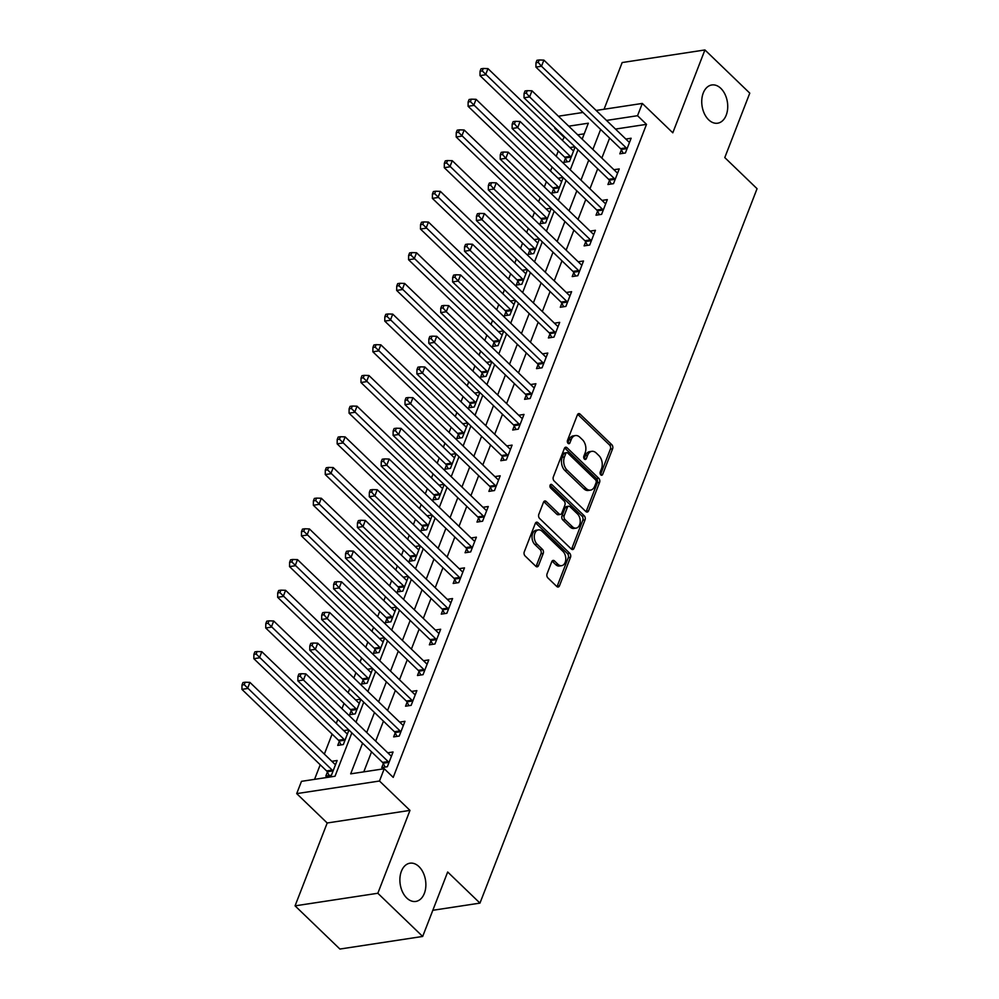 <?xml version="1.0" encoding="UTF-8"?>
<svg xmlns="http://www.w3.org/2000/svg" width="999" height="999" viewBox="0 0 999 999"><rect width="100%" height="100%" fill="white"/><g stroke="black" fill="none" stroke-linecap="round" stroke-linejoin="round"><path stroke-width="1.5" d="M600.799 474.875A2.073 1.374 81.3 0 0 601.76 475.249A2.073 1.374 81.3 0 0 602.684 474.375L612.612 448.776A2.96 1.961 81.3 0 0 611.788 444.667L580.094 414.135A2.96 1.961 81.3 0 0 578.721 413.611A2.96 1.961 81.3 0 0 577.41 414.847L567.469 440.459A2.073 1.374 81.3 0 0 568.056 443.331A2.073 1.374 81.3 0 0 569.018 443.693A2.073 1.374 81.3 0 0 569.942 442.832L571.228 439.523A9.49 6.294 81.3 0 1 575.424 435.564A9.49 6.294 81.3 0 1 579.845 437.237L582.492 439.772A9.49 6.294 81.3 0 1 585.127 452.922L583.841 456.231A2.073 1.374 81.3 0 0 584.427 459.103A2.073 1.374 81.3 0 0 585.389 459.465A2.073 1.374 81.3 0 0 586.313 458.603L587.599 455.294A9.49 6.294 81.3 0 1 591.808 451.336A9.49 6.294 81.3 0 1 596.228 453.009L598.863 455.556A9.49 6.294 81.3 0 1 601.51 468.693L600.224 472.003A2.073 1.374 81.3 0 0 600.799 474.875M418.968 866.608A19.343 12.812 81.3 0 0 409.965 863.198A19.343 12.812 81.3 0 0 399.987 877.447A19.343 12.812 81.3 0 0 406.78 898.039A19.343 12.812 81.3 0 0 415.784 901.435A19.343 12.812 81.3 0 0 425.761 887.199A19.343 12.812 81.3 0 0 418.968 866.608M720.828 88.362A19.343 12.812 81.3 0 0 711.825 84.965A19.343 12.812 81.3 0 0 701.847 99.201A19.343 12.812 81.3 0 0 708.641 119.793A19.343 12.812 81.3 0 0 717.644 123.202A19.343 12.812 81.3 0 0 727.622 108.953A19.343 12.812 81.3 0 0 720.828 88.362M547.065 573.813A2.96 1.961 81.3 0 0 547.889 577.922L556.78 586.488A2.96 1.961 81.3 0 0 558.166 587.012A2.96 1.961 81.3 0 0 559.477 585.776L570.504 557.342A2.96 1.961 81.3 0 0 569.68 553.234L537.986 522.702A2.96 1.961 81.3 0 0 536.613 522.177A2.96 1.961 81.3 0 0 535.302 523.414L524.263 551.848A2.96 1.961 81.3 0 0 525.087 555.956L535.839 566.296A2.96 1.961 81.3 0 0 537.212 566.82A2.96 1.961 81.3 0 0 538.523 565.584L543.244 553.421A2.96 1.961 81.3 0 0 542.42 549.313L537.1 544.18A7.93 5.257 81.3 0 1 534.315 535.739A7.93 5.257 81.3 0 1 538.399 529.895A7.93 5.257 81.3 0 1 542.095 531.293L562.961 551.386A7.93 5.257 81.3 0 1 565.746 559.827A7.93 5.257 81.3 0 1 561.65 565.671A7.93 5.257 81.3 0 1 557.954 564.285L554.482 560.926A2.96 1.961 81.3 0 0 553.096 560.414A2.96 1.961 81.3 0 0 551.785 561.638L547.065 573.813M422.677 936.45L339.91 949.05L295.067 905.856L377.834 893.256L422.677 936.45L447.677 872.002L479.97 903.108L757.067 188.699L724.787 157.592L749.774 93.144L704.932 49.95L672.802 132.805L642.307 103.434L637.537 115.709L646.515 124.351L393.219 777.384L384.24 768.743L379.483 781.018L296.703 793.618L301.473 781.343L335.027 776.235L351.848 732.866M377.834 893.256L409.977 810.389L379.483 781.018M585.851 511.538A2.96 1.961 81.3 0 0 587.237 512.062A2.96 1.961 81.3 0 0 588.548 510.826L599.575 482.392A2.96 1.961 81.3 0 0 598.751 478.284L567.057 447.752A2.96 1.961 81.3 0 0 565.684 447.227A2.96 1.961 81.3 0 0 564.36 448.464L553.334 476.91A2.96 1.961 81.3 0 0 554.158 481.006L585.851 511.538M585.039 519.867L574.013 548.301A2.96 1.961 81.3 0 1 572.702 549.537A2.96 1.961 81.3 0 1 571.316 549.013L539.622 518.481A2.96 1.961 81.3 0 1 538.798 514.373L543.518 502.21A2.96 1.961 81.3 0 1 544.83 500.974A2.96 1.961 81.3 0 1 546.216 501.498L559.065 513.873A2.96 1.961 81.3 0 0 560.451 514.398A2.96 1.961 81.3 0 0 561.763 513.161L564.897 505.094A2.96 1.961 81.3 0 0 564.073 500.986L550.686 488.086A2.073 1.374 81.3 0 1 549.962 485.876A2.073 1.374 81.3 0 1 551.036 484.353A2.073 1.374 81.3 0 1 551.997 484.715L584.215 515.759A2.96 1.961 81.3 0 1 585.039 519.867L582.804 520.204L571.778 548.638L574.013 548.301M704.932 49.95L622.165 62.55L604.045 109.253M646.515 124.351L615.484 129.071M609.602 138.087L601.848 158.092M597.702 168.769L589.947 188.774M585.801 199.463L578.034 219.468M573.901 230.145L566.133 250.15M561.987 260.839L554.233 280.844M550.087 291.521L542.332 311.526M538.186 322.215L530.432 342.22M526.286 352.897L518.518 372.902M514.385 383.579L506.618 403.596M502.485 414.273L494.717 434.278M490.571 444.955L482.817 464.972M478.671 475.649L470.916 495.654M466.77 506.331L459.003 526.348M454.87 537.025L447.102 557.03M442.969 567.707L435.202 587.724M431.056 598.401L423.301 618.406M419.155 629.083L411.401 649.1M407.255 659.777L399.5 679.782M395.354 690.459L387.587 710.476M383.454 721.153L375.686 741.158M371.541 751.835L363.786 771.852M621.366 149.825L619.817 153.821L625.411 152.972L631.118 138.237L625.836 139.048M609.465 180.519L607.916 184.503L613.511 183.654L619.218 168.931L613.923 169.73M597.564 211.201L596.003 215.197L601.598 214.348L607.317 199.613L602.022 200.424M585.651 241.895L584.103 245.879L589.697 245.03L595.416 230.307L590.122 231.106M573.751 272.577L572.202 276.573L577.797 275.724L583.516 260.989L578.221 261.8M561.85 303.271L560.302 307.255L565.896 306.406L571.603 291.683L566.321 292.482M549.949 333.953L548.401 337.949L553.995 337.1L559.702 322.365L554.408 323.177M538.049 364.635L536.5 368.631L542.082 367.782L547.802 353.059L542.507 353.858M526.136 395.329L524.587 399.325L530.182 398.476L535.901 383.741L530.606 384.54M514.235 426.011L512.687 430.007L518.281 429.158L524 414.423L518.706 415.234M502.335 456.705L500.786 460.701L506.381 459.852L512.087 445.117L506.805 445.916M490.434 487.387L488.886 491.383L494.48 490.534L500.187 475.799L494.905 476.61M478.533 518.081L476.985 522.077L482.567 521.216L488.286 506.493L482.992 507.292M466.62 548.763L465.072 552.759L470.666 551.91L476.386 537.175L471.091 537.986M454.72 579.457L453.171 583.453L458.766 582.592L464.485 567.869L459.19 568.668M442.819 610.139L441.271 614.135L446.865 613.286L452.572 598.551L447.29 599.363M430.919 640.834L429.37 644.83L434.965 643.968L440.671 629.245L435.389 630.044M419.018 671.515L417.47 675.511L423.052 674.662L428.771 659.927L423.476 660.739M407.105 702.21L405.557 706.206L411.151 705.344L416.87 690.621L411.576 691.42M395.204 732.891L393.656 736.887L399.25 736.038L404.97 721.303L399.675 722.115M383.304 763.586L381.755 767.582L387.35 766.72L393.057 751.997L387.774 752.796M564.535 136.826L562.412 140.347M558.279 151.024L556.231 156.294M552.085 166.983L550.511 171.029M546.366 181.718L544.33 186.988M540.184 197.665L538.611 201.723M534.465 212.4L532.417 217.67M528.284 228.359L526.71 232.405M522.564 243.094L520.516 248.364M516.371 259.041L514.81 263.099M510.664 273.776L508.616 279.046M504.47 289.735L502.897 293.781M498.763 304.458L496.715 309.74M492.569 320.417L490.996 324.475M486.85 335.152L484.815 340.422M480.669 351.111L479.095 355.157M474.95 365.834L472.902 371.116M468.768 381.793L467.195 385.851M463.049 396.528L461.001 401.798M456.868 412.487L455.294 416.533M451.148 427.21L449.1 432.492M444.955 443.169L443.381 447.227M439.248 457.904L437.2 463.174M433.054 473.851L431.481 477.909M427.335 488.586L425.299 493.868M421.153 504.545L419.58 508.603M415.434 519.28L413.386 524.55M409.253 535.227L407.679 539.285M403.534 549.962L401.486 555.244M397.352 565.921L395.779 569.979M391.633 580.656L389.585 585.926M385.439 596.603L383.866 600.661M379.732 611.338L377.684 616.62M373.539 627.297L371.965 631.356M367.832 642.032L365.784 647.302M361.638 657.979L360.065 662.037M355.919 672.714L353.871 677.996M349.737 688.673L348.164 692.719M344.018 703.408L341.97 708.678M337.837 719.355L336.263 723.413M332.118 734.09L324.35 754.095M320.217 764.784L314.56 779.345M584.203 133.829L577.697 134.828M565.434 158.341L563.886 162.338L569.48 161.476L575.099 146.99M569.905 147.552L574.9 146.803M553.533 189.023L551.985 193.019L557.579 192.17L563.199 177.685M558.004 178.247L562.986 177.485M541.633 219.718L540.084 223.714L545.679 222.852L551.298 208.366M546.091 208.928L551.086 208.179M529.732 250.399L528.184 254.395L533.766 253.546L539.385 239.061M534.19 239.623L539.185 238.861M517.819 281.094L516.271 285.09L521.865 284.228L527.484 269.742M522.29 270.304L527.285 269.543M505.919 311.775L504.37 315.771L509.965 314.922L515.584 300.437M510.389 300.999L515.384 300.237M494.018 342.47L492.47 346.466L498.064 345.604L503.683 331.119M498.489 331.68L503.471 330.919M482.117 373.151L480.569 377.147L486.163 376.298L491.783 361.813M486.588 362.375L491.57 361.613M470.217 403.846L468.668 407.842L474.25 406.98L479.87 392.495M474.675 393.057L479.67 392.295M458.304 434.528L456.755 438.524L462.35 437.674L467.969 423.189M462.774 423.751L467.769 422.989M446.403 465.222L444.855 469.205L450.449 468.356L456.068 453.871M450.874 454.433L455.869 453.671M434.503 495.904L432.954 499.9L438.549 499.05L444.168 484.565M438.973 485.127L443.956 484.365M422.602 526.598L421.054 530.581L426.648 529.732L432.267 515.247M427.072 515.809L432.055 515.047M410.701 557.28L409.153 561.276L414.735 560.427L420.354 545.941M415.159 546.503L420.154 545.741M398.788 587.974L397.24 591.957L402.834 591.108L408.454 576.623M403.259 577.185L408.254 576.423M386.888 618.656L385.339 622.652L390.934 621.803L396.553 607.317M391.358 607.879L396.353 607.117M374.987 649.35L373.439 653.334L379.033 652.484L384.652 637.999M379.458 638.561L384.44 637.799M363.087 680.032L361.538 684.028L367.132 683.179L372.752 668.681M367.557 669.255L372.54 668.493M351.186 710.714L349.638 714.71L355.219 713.86L360.839 699.375M355.644 699.937L360.639 699.175M339.273 741.408L337.724 745.404L343.319 744.555L348.938 730.057M343.743 730.619L348.738 729.869M327.372 772.09L325.824 776.086L331.418 775.236L337.138 760.501L331.843 761.313M432.829 910.289L479.97 903.108M409.977 810.389L327.197 822.989L295.067 905.856M327.197 822.989L296.703 793.618M563.736 136.95L554.77 128.309L555.019 127.647M559.165 116.97L559.527 116.034L583.004 112.462M362.575 743.194L350.686 773.85L384.24 768.743M600.636 129.445L592.882 149.45M588.736 160.127L580.968 180.132M576.835 190.821L569.068 210.826M564.922 221.503L557.167 241.508M553.021 252.198L545.267 272.203M541.121 282.879L533.366 302.884M529.22 313.574L521.453 333.579M517.32 344.255L509.552 364.26M505.419 374.95L497.652 394.955M493.506 405.631L485.751 425.636M481.605 436.326L473.851 456.331M469.705 467.008L461.938 487.012M457.804 497.702L450.037 517.707M445.904 528.384L438.136 548.389M433.991 559.065L426.236 579.083M422.09 589.76L414.335 609.765M410.189 620.441L402.422 640.459M398.289 651.136L390.522 671.141M386.388 681.817L378.621 701.835M374.475 712.512L366.72 732.517M637.537 115.709L606.505 120.429M596.153 110.452L642.307 103.434M582.155 139.111L588.324 123.202L568.718 126.186M555.569 128.184L554.77 128.309M355.994 722.19L363.748 702.172M367.894 691.495L375.661 671.49M379.795 660.814L387.562 640.796M391.695 630.119L399.463 610.114M403.608 599.437L411.363 579.42M415.509 568.743L423.264 548.738M427.41 538.061L435.177 518.044M439.31 507.367L447.077 487.362M451.211 476.685L458.978 456.668M463.124 445.991L470.879 425.986M475.024 415.309L482.779 395.304M486.925 384.615L494.68 364.61M498.826 353.933L506.593 333.928M510.726 323.239L518.493 303.234M522.639 292.557L530.394 272.552M534.54 261.863L542.295 241.858M546.441 231.181L554.195 211.176M558.341 200.487L566.108 180.482M570.242 169.805L578.009 149.8M591.808 451.336L589.56 451.673A9.49 6.294 81.3 0 0 585.364 455.631L587.599 455.294M584.14 458.766L585.364 455.631M575.424 435.564L573.189 435.901A9.49 6.294 81.3 0 0 568.98 439.86L571.228 439.523M567.769 442.994L568.98 439.86M600.524 474.537L610.377 449.113A2.96 1.961 81.3 0 0 609.552 445.005L577.859 414.485A2.96 1.961 81.3 0 0 577.684 414.323M586.038 511.7A2.96 1.961 81.3 0 0 586.313 511.163L597.34 482.729A2.96 1.961 81.3 0 0 596.515 478.621L564.822 448.101A2.96 1.961 81.3 0 0 564.647 447.939M596.091 482.667A2.073 1.374 81.3 0 0 595.504 479.795L567.694 452.997A2.073 1.374 81.3 0 0 566.72 452.634A2.073 1.374 81.3 0 0 565.796 453.496L564.447 456.993A9.49 6.294 81.3 0 0 567.095 470.129L586.101 488.449A9.49 6.294 81.3 0 0 590.521 490.122A9.49 6.294 81.3 0 0 594.73 486.163L596.091 482.667M566.72 452.634L564.485 452.972A2.073 1.374 81.3 0 0 563.561 453.833L565.796 453.496M590.521 490.122L588.286 490.459A9.49 6.294 81.3 0 1 583.866 488.786L564.847 470.467A9.49 6.294 81.3 0 1 562.212 457.33L563.561 453.833M560.451 514.398L558.216 514.735A2.96 1.961 81.3 0 1 556.83 514.21L543.98 501.835A2.96 1.961 81.3 0 0 543.793 501.673M550.062 485.352L581.98 516.096L584.215 515.759M572.402 526.723A7.93 5.257 81.3 0 0 576.098 528.121A7.93 5.257 81.3 0 0 580.194 522.277A7.93 5.257 81.3 0 0 577.41 513.836L570.054 506.755A2.96 1.961 81.3 0 0 568.681 506.231A2.96 1.961 81.3 0 0 567.357 507.467L564.235 515.534A2.96 1.961 81.3 0 0 565.059 519.642L572.402 526.723L570.167 527.06A7.93 5.257 81.3 0 0 573.863 528.459L576.098 528.121M568.681 506.231L566.433 506.568A2.96 1.961 81.3 0 0 565.122 507.804L567.357 507.467M570.167 527.06L562.824 519.98A2.96 1.961 81.3 0 1 561.987 515.871L565.122 507.804M582.804 520.204A2.96 1.961 81.3 0 0 581.98 516.096M561.65 565.671L559.415 566.021A7.93 5.257 81.3 0 1 555.719 564.622L552.247 561.276A2.96 1.961 81.3 0 0 552.06 561.113M538.399 529.895L536.163 530.232A7.93 5.257 81.3 0 0 532.067 536.076A7.93 5.257 81.3 0 0 534.865 544.517L537.1 544.18M536.013 566.458A2.96 1.961 81.3 0 0 536.288 565.933L541.008 553.758A2.96 1.961 81.3 0 0 540.184 549.65L534.865 544.517M556.967 586.638A2.96 1.961 81.3 0 0 557.242 586.113L568.269 557.679A2.96 1.961 81.3 0 0 567.444 553.571L535.751 523.039A2.96 1.961 81.3 0 0 535.576 522.877M573.638 150.749L573.364 150.649A3.022 1.998 -98.7 0 1 572.627 150.187L487.962 68.619L485.589 74.763L479.995 75.612L564.66 157.168A3.022 1.998 -98.7 0 1 565.259 157.992L567.245 161.826M482.292 70.929L483.241 68.469L481.006 68.819L480.057 71.266L482.292 70.929L570.254 156.319A3.022 1.998 -98.7 0 1 570.854 157.143L571.028 157.492M483.241 68.469L487.962 68.619M479.995 75.612L480.057 71.266M626.96 148.976L626.785 148.626A3.022 1.998 81.3 0 0 626.173 147.815L541.508 66.246L543.893 60.115L628.558 141.671A3.022 1.998 81.3 0 0 629.295 142.133L629.57 142.233M623.176 153.309L621.191 149.488A3.022 1.998 81.3 0 0 620.591 148.664L535.926 67.095L541.508 66.246L538.224 62.413L539.173 59.965L536.938 60.302L535.976 62.75L538.224 62.413M535.976 62.75L535.926 67.095M543.893 60.115L539.173 59.965M561.738 181.431L561.463 181.343A3.022 1.998 -98.7 0 1 560.726 180.869L476.061 99.313L473.676 105.444L468.094 106.294L552.759 187.862A3.022 1.998 -98.7 0 1 553.359 188.686L555.344 192.507M470.392 101.611L471.341 99.163L469.105 99.5L468.144 101.96L470.392 101.611L558.341 187.013A3.022 1.998 -98.7 0 1 558.953 187.837L559.128 188.174M471.341 99.163L476.061 99.313M468.094 106.294L468.144 101.96M549.837 212.125L549.562 212.025A3.022 1.998 -98.7 0 1 548.826 211.563L464.16 129.995L461.775 136.139L456.181 136.988L540.846 218.544A3.022 1.998 -98.7 0 1 541.446 219.368L543.444 223.202M458.479 132.305L459.44 129.845L457.192 130.182L456.243 132.642L458.479 132.305L546.441 217.695A3.022 1.998 -98.7 0 1 547.04 218.519L547.227 218.868M459.44 129.845L464.16 129.995M456.181 136.988L456.243 132.642M537.937 242.807L537.662 242.72A3.022 1.998 -98.7 0 1 536.925 242.245L452.26 160.689L449.875 166.821L444.28 167.67L528.946 249.238A3.022 1.998 -98.7 0 1 529.545 250.062L531.53 253.883M446.578 162.987L447.527 160.539L445.292 160.876L444.343 163.337L446.578 162.987L534.54 248.389A3.022 1.998 -98.7 0 1 535.139 249.213L535.314 249.55M447.527 160.539L452.26 160.689M444.28 167.67L444.343 163.337M615.059 179.658L614.872 179.321A3.022 1.998 81.3 0 0 614.273 178.496L529.607 96.928L531.992 90.797L616.658 172.352A3.022 1.998 81.3 0 0 617.394 172.827L617.669 172.914M611.276 183.991L609.278 180.17A3.022 1.998 81.3 0 0 608.678 179.345L524.013 97.79L529.607 96.928L526.311 93.107L527.272 90.647L525.024 90.984L524.075 93.444L526.311 93.107M524.075 93.444L524.013 97.79M531.992 90.797L527.272 90.647M603.146 210.352L602.971 210.002A3.022 1.998 81.3 0 0 602.372 209.178L517.707 127.622L520.092 121.478L604.757 203.047A3.022 1.998 81.3 0 0 605.494 203.509L605.769 203.609M599.363 214.685L597.377 210.864A3.022 1.998 81.3 0 0 596.778 210.04L512.112 128.471L517.707 127.622L514.41 123.789L515.359 121.329L513.124 121.678L512.175 124.126L514.41 123.789M512.175 124.126L512.112 128.471M520.092 121.478L515.359 121.329M591.246 241.034L591.071 240.697A3.022 1.998 81.3 0 0 590.471 239.872L505.806 158.304L508.191 152.173L592.844 233.729A3.022 1.998 81.3 0 0 593.593 234.203L593.868 234.29M587.462 245.367L585.476 241.546A3.022 1.998 81.3 0 0 584.877 240.722L500.212 159.166L505.806 158.304L502.509 154.483L503.459 152.023L501.223 152.36L500.274 154.82L502.509 154.483M500.274 154.82L500.212 159.166M508.191 152.173L503.459 152.023M526.036 273.501L525.761 273.401A3.022 1.998 -98.7 0 1 525.012 272.939L440.359 191.371L437.974 197.515L432.38 198.364L517.045 279.92A3.022 1.998 -98.7 0 1 517.644 280.744L519.63 284.578M434.677 193.681L435.626 191.221L433.391 191.558L432.442 194.018L434.677 193.681L522.639 279.071A3.022 1.998 -98.7 0 1 523.239 279.895L523.414 280.244M435.626 191.221L440.359 191.371M432.38 198.364L432.442 194.018M579.345 271.728L579.17 271.378A3.022 1.998 81.3 0 0 578.571 270.554L493.906 188.998L496.278 182.854L580.943 264.423A3.022 1.998 81.3 0 0 581.68 264.885L581.955 264.985M575.561 276.061L573.576 272.228A3.022 1.998 81.3 0 0 572.976 271.416L488.311 189.847L493.906 188.998L490.609 185.165L491.558 182.705L489.323 183.054L488.374 185.502L490.609 185.165M488.374 185.502L488.311 189.847M496.278 182.854L491.558 182.705M514.123 304.183L513.848 304.096A3.022 1.998 -98.7 0 1 513.111 303.621L428.446 222.065L426.073 228.197L420.479 229.046L505.144 310.614A3.022 1.998 -98.7 0 1 505.744 311.438L507.729 315.259M422.777 224.363L423.726 221.915L421.491 222.253L420.542 224.713L422.777 224.363L510.739 309.765A3.022 1.998 -98.7 0 1 511.338 310.589L511.513 310.926M423.726 221.915L428.446 222.065M420.479 229.046L420.542 224.713M502.222 334.877L501.948 334.777A3.022 1.998 -98.7 0 1 501.211 334.315L416.546 252.747L414.173 258.891L408.579 259.74L493.244 341.296A3.022 1.998 -98.7 0 1 493.843 342.12L495.829 345.954M410.876 255.057L411.825 252.597L409.59 252.934L408.628 255.394L410.876 255.057L498.826 340.447A3.022 1.998 -98.7 0 1 499.438 341.271L499.612 341.621M411.825 252.597L416.546 252.747M408.579 259.74L408.628 255.394M490.322 365.559L490.047 365.472A3.022 1.998 -98.7 0 1 489.31 364.997L404.645 283.441L402.26 289.573L396.665 290.422L481.331 371.99A3.022 1.998 -98.7 0 1 481.93 372.814L483.928 376.635M398.963 285.739L399.925 283.291L397.689 283.629L396.728 286.076L398.963 285.739L486.925 371.141A3.022 1.998 -98.7 0 1 487.524 371.953L487.712 372.302M399.925 283.291L404.645 283.441M396.665 290.422L396.728 286.076M478.421 396.253L478.146 396.153A3.022 1.998 -98.7 0 1 477.41 395.691L392.744 314.123L390.359 320.267L384.765 321.116L469.43 402.672A3.022 1.998 -98.7 0 1 470.029 403.496L472.015 407.33M387.063 316.433L388.012 313.973L385.776 314.31L384.827 316.77L387.063 316.433L475.024 401.823A3.022 1.998 -98.7 0 1 475.624 402.647L475.799 402.997M388.012 313.973L392.744 314.123M384.765 321.116L384.827 316.77M466.521 426.935L466.246 426.848A3.022 1.998 -98.7 0 1 465.497 426.373L380.844 344.817L378.459 350.949L372.864 351.798L457.53 433.366A3.022 1.998 -98.7 0 1 458.129 434.19L460.114 438.012M375.162 347.115L376.111 344.667L373.876 345.005L372.927 347.452L375.162 347.115L463.124 432.517A3.022 1.998 -98.7 0 1 463.723 433.329L463.898 433.678M376.111 344.667L380.844 344.817M372.864 351.798L372.927 347.452M567.444 302.41L567.27 302.073A3.022 1.998 81.3 0 0 566.658 301.248L482.005 219.68L484.378 213.549L569.043 295.105A3.022 1.998 81.3 0 0 569.78 295.579L570.054 295.667M563.661 306.743L561.675 302.922A3.022 1.998 81.3 0 0 561.076 302.098L476.411 220.542L482.005 219.68L478.708 215.859L479.657 213.399L477.422 213.736L476.461 216.196L478.708 215.859M476.461 216.196L476.411 220.542M484.378 213.549L479.657 213.399M555.544 333.104L555.357 332.754A3.022 1.998 81.3 0 0 554.757 331.93L470.092 250.374L472.477 244.231L557.142 325.799A3.022 1.998 81.3 0 0 557.879 326.261L558.154 326.361M551.76 337.437L549.762 333.604A3.022 1.998 81.3 0 0 549.163 332.792L464.498 251.224L470.092 250.374L466.795 246.541L467.757 244.081L465.522 244.43L464.56 246.878L466.795 246.541M464.56 246.878L464.498 251.224M472.477 244.231L467.757 244.081M543.631 363.786L543.456 363.449A3.022 1.998 81.3 0 0 542.857 362.625L458.191 281.056L460.576 274.925L545.242 356.481A3.022 1.998 81.3 0 0 545.978 356.955L546.253 357.043M539.847 368.119L537.862 364.298A3.022 1.998 81.3 0 0 537.262 363.474L452.597 281.918L458.191 281.056L454.895 277.223L455.844 274.775L453.608 275.112L452.659 277.572L454.895 277.223M452.659 277.572L452.597 281.918M460.576 274.925L455.844 274.775M531.73 394.48L531.555 394.13A3.022 1.998 81.3 0 0 530.956 393.306L446.291 311.75L448.676 305.607L533.329 387.175A3.022 1.998 81.3 0 0 534.078 387.637L534.353 387.737M527.947 398.813L525.961 394.98A3.022 1.998 81.3 0 0 525.362 394.168L440.696 312.6L446.291 311.75L442.994 307.917L443.943 305.457L441.708 305.806L440.759 308.254L442.994 307.917M440.759 308.254L440.696 312.6M448.676 305.607L443.943 305.457M519.83 425.162L519.655 424.825A3.022 1.998 81.3 0 0 519.055 424.001L434.39 342.432L436.763 336.301L521.428 417.857A3.022 1.998 81.3 0 0 522.165 418.331L522.452 418.419M516.046 429.495L514.06 425.674A3.022 1.998 81.3 0 0 513.461 424.85L428.796 343.281L434.39 342.432L431.093 338.599L432.043 336.151L429.807 336.488L428.858 338.948L431.093 338.599M428.858 338.948L428.796 343.281M436.763 336.301L432.043 336.151M454.62 457.629L454.333 457.53A3.022 1.998 -98.7 0 1 453.596 457.067L368.931 375.499L366.558 381.643L360.964 382.492L445.629 464.048A3.022 1.998 -98.7 0 1 446.228 464.872L448.214 468.706M363.261 377.809L364.21 375.349L361.975 375.686L361.026 378.146L363.261 377.809L451.223 463.199A3.022 1.998 -98.7 0 1 451.823 464.023L451.998 464.36M364.21 375.349L368.931 375.499M360.964 382.492L361.026 378.146M507.929 455.856L507.754 455.507A3.022 1.998 81.3 0 0 507.142 454.682L422.49 373.127L424.862 366.983L509.527 448.551A3.022 1.998 81.3 0 0 510.264 449.013L510.539 449.113M504.145 460.189L502.16 456.356A3.022 1.998 81.3 0 0 501.56 455.532L416.895 373.976L422.49 373.127L419.193 369.293L420.142 366.833L417.907 367.182L416.945 369.63L419.193 369.293M416.945 369.63L416.895 373.976M424.862 366.983L420.142 366.833M442.707 488.311L442.432 488.211A3.022 1.998 -98.7 0 1 441.695 487.749L357.03 406.193L354.657 412.325L349.063 413.174L433.728 494.742A3.022 1.998 -98.7 0 1 434.328 495.566L436.313 499.388M351.361 408.491L352.31 406.044L350.075 406.381L349.113 408.828L351.361 408.491L439.31 493.893A3.022 1.998 -98.7 0 1 439.922 494.705L440.097 495.054M352.31 406.044L357.03 406.193M349.063 413.174L349.113 408.828M496.028 486.538L495.841 486.201A3.022 1.998 81.3 0 0 495.242 485.377L410.577 403.808L412.962 397.677L497.627 479.233A3.022 1.998 81.3 0 0 498.364 479.707L498.638 479.795M492.245 490.871L490.247 487.05A3.022 1.998 81.3 0 0 489.647 486.226L404.982 404.657L410.577 403.808L407.28 399.975L408.241 397.527L406.006 397.864L405.045 400.324L407.28 399.975M405.045 400.324L404.982 404.657M412.962 397.677L408.241 397.527M430.806 518.993L430.532 518.906A3.022 1.998 -98.7 0 1 429.795 518.444L345.13 436.875L342.744 443.007L337.15 443.868L421.815 525.424A3.022 1.998 -98.7 0 1 422.427 526.248L424.413 530.069M339.448 439.185L340.409 436.725L338.174 437.062L337.212 439.523L339.448 439.185L427.41 524.575A3.022 1.998 -98.7 0 1 428.009 525.399L428.196 525.736M340.409 436.725L345.13 436.875M337.15 443.868L337.212 439.523M484.115 517.232L483.941 516.883A3.022 1.998 81.3 0 0 483.341 516.058L398.676 434.503L401.061 428.359L485.726 509.927A3.022 1.998 81.3 0 0 486.463 510.389L486.738 510.489M480.332 521.565L478.346 517.732A3.022 1.998 81.3 0 0 477.747 516.908L393.082 435.352L398.676 434.503L395.379 430.669L396.328 428.209L394.093 428.559L393.144 431.006L395.379 430.669M393.144 431.006L393.082 435.352M401.061 428.359L396.328 428.209M418.906 549.687L418.631 549.587A3.022 1.998 -98.7 0 1 417.894 549.125L333.229 467.557L330.844 473.701L325.249 474.55L409.915 556.118A3.022 1.998 -98.7 0 1 410.514 556.942L412.5 560.764M327.547 469.867L328.509 467.407L326.261 467.757L325.312 470.204L327.547 469.867L415.509 555.257A3.022 1.998 -98.7 0 1 416.108 556.081L416.296 556.431M328.509 467.407L333.229 467.557M325.249 474.55L325.312 470.204M472.215 547.914L472.04 547.577A3.022 1.998 81.3 0 0 471.441 546.753L386.775 465.184L389.16 459.053L473.826 540.609A3.022 1.998 81.3 0 0 474.562 541.083L474.837 541.171M468.431 552.247L466.446 548.426A3.022 1.998 81.3 0 0 465.846 547.602L381.181 466.034L386.775 465.184L383.479 461.351L384.428 458.903L382.192 459.24L381.243 461.7L383.479 461.351M381.243 461.7L381.181 466.034M389.16 459.053L384.428 458.903M407.005 580.369L406.73 580.282A3.022 1.998 -98.7 0 1 405.994 579.807L321.328 498.251L318.943 504.383L313.349 505.244L398.014 586.8A3.022 1.998 -98.7 0 1 398.613 587.624L400.599 591.445M315.647 500.561L316.596 498.101L314.36 498.439L313.411 500.899L315.647 500.561L403.608 585.951A3.022 1.998 -98.7 0 1 404.208 586.775L404.383 587.112M316.596 498.101L321.328 498.251M313.349 505.244L313.411 500.899M460.314 578.608L460.139 578.259A3.022 1.998 81.3 0 0 459.54 577.434L374.875 495.879L377.247 489.735L461.913 571.303A3.022 1.998 81.3 0 0 462.649 571.765L462.937 571.865M456.531 582.941L454.545 579.108A3.022 1.998 81.3 0 0 453.946 578.284L369.28 496.728L374.875 495.879L371.578 492.045L372.527 489.585L370.292 489.922L369.343 492.382L371.578 492.045M369.343 492.382L369.28 496.728M377.247 489.735L372.527 489.585M395.104 611.063L394.817 610.963A3.022 1.998 -98.7 0 1 394.081 610.501L309.415 528.933L307.043 535.077L301.448 535.926L386.113 617.494A3.022 1.998 -98.7 0 1 386.713 618.306L388.698 622.14M303.746 531.243L304.695 528.783L302.46 529.133L301.511 531.58L303.746 531.243L391.708 616.633A3.022 1.998 -98.7 0 1 392.307 617.457L392.482 617.807M304.695 528.783L309.415 528.933M301.448 535.926L301.511 531.58M448.414 609.29L448.239 608.953A3.022 1.998 81.3 0 0 447.627 608.129L362.974 526.56L365.347 520.429L450.012 601.985A3.022 1.998 81.3 0 0 450.749 602.459L451.024 602.547M444.63 613.623L442.644 609.802A3.022 1.998 81.3 0 0 442.045 608.978L357.38 527.41L362.974 526.56L359.677 522.727L360.627 520.279L358.391 520.616L357.442 523.076L359.677 522.727M357.442 523.076L357.38 527.41M365.347 520.429L360.627 520.279M383.191 641.745L382.917 641.658A3.022 1.998 -98.7 0 1 382.18 641.183L297.515 559.627L295.142 565.759L289.548 566.62L374.213 648.176A3.022 1.998 -98.7 0 1 374.812 649L376.798 652.822M291.845 561.938L292.794 559.477L290.559 559.815L289.61 562.275L291.845 561.938L379.807 647.327A3.022 1.998 -98.7 0 1 380.407 648.151L380.582 648.488M292.794 559.477L297.515 559.627M289.548 566.62L289.61 562.275M371.291 672.439L371.016 672.339A3.022 1.998 -98.7 0 1 370.279 671.877L285.614 590.309L283.229 596.453L277.647 597.302L362.3 678.87A3.022 1.998 -98.7 0 1 362.912 679.682L364.897 683.516M279.932 592.619L280.894 590.159L278.659 590.509L277.697 592.956L279.932 592.619L367.894 678.009A3.022 1.998 -98.7 0 1 368.494 678.833L368.681 679.183M280.894 590.159L285.614 590.309M277.647 597.302L277.697 592.956M359.39 703.121L359.116 703.034A3.022 1.998 -98.7 0 1 358.379 702.559L273.714 621.003L271.328 627.135L265.734 627.996L350.399 709.552A3.022 1.998 -98.7 0 1 350.999 710.376L352.984 714.198M268.032 623.301L268.993 620.854L266.745 621.191L265.796 623.651L268.032 623.301L355.994 708.703A3.022 1.998 -98.7 0 1 356.593 709.527L356.78 709.864M268.993 620.854L273.714 621.003M265.734 627.996L265.796 623.651M347.49 733.815L347.215 733.716A3.022 1.998 -98.7 0 1 346.478 733.254L261.813 651.685L259.428 657.829L253.833 658.678L338.499 740.247A3.022 1.998 -98.7 0 1 339.098 741.058L341.084 744.892M256.131 653.995L257.08 651.535L254.845 651.885L253.896 654.333L256.131 653.995L344.093 739.385A3.022 1.998 -98.7 0 1 344.692 740.209L344.867 740.559M257.08 651.535L261.813 651.685M253.833 658.678L253.896 654.333M436.513 639.984L436.326 639.635A3.022 1.998 81.3 0 0 435.726 638.811L351.061 557.255L353.446 551.111L438.111 632.679A3.022 1.998 81.3 0 0 438.848 633.141L439.123 633.241M432.729 644.318L430.744 640.484A3.022 1.998 81.3 0 0 430.132 639.66L345.467 558.104L351.061 557.255L347.764 553.421L348.726 550.961L346.491 551.298L345.529 553.758L347.764 553.421M345.529 553.758L345.467 558.104M353.446 551.111L348.726 550.961M424.612 670.666L424.425 670.329A3.022 1.998 81.3 0 0 423.826 669.505L339.161 587.936L341.546 581.805L426.211 663.361A3.022 1.998 81.3 0 0 426.948 663.836L427.222 663.923M420.816 674.999L418.831 671.178A3.022 1.998 81.3 0 0 418.231 670.354L333.566 588.786L339.161 587.936L335.864 584.103L336.825 581.655L334.578 581.992L333.629 584.452L335.864 584.103M333.629 584.452L333.566 588.786M341.546 581.805L336.825 581.655M412.699 701.36L412.525 701.011A3.022 1.998 81.3 0 0 411.925 700.187L327.26 618.631L329.645 612.487L414.31 694.055A3.022 1.998 81.3 0 0 415.047 694.517L415.322 694.617M408.916 705.694L406.93 701.86A3.022 1.998 81.3 0 0 406.331 701.036L321.666 619.48L327.26 618.631L323.963 614.797L324.912 612.337L322.677 612.674L321.728 615.134L323.963 614.797M321.728 615.134L321.666 619.48M329.645 612.487L324.912 612.337M400.799 732.042L400.624 731.693A3.022 1.998 81.3 0 0 400.025 730.881L315.359 649.313L317.732 643.181L402.397 724.737A3.022 1.998 81.3 0 0 403.134 725.212L403.421 725.299M397.015 736.375L395.03 732.554A3.022 1.998 81.3 0 0 394.43 731.73L309.765 650.162L315.359 649.313L312.063 645.479L313.012 643.031L310.776 643.368L309.827 645.816L312.063 645.479M309.827 645.816L309.765 650.162M317.732 643.181L313.012 643.031M335.589 764.497L335.314 764.41A3.022 1.998 -98.7 0 1 334.565 763.935L249.9 682.379L247.527 688.511L241.933 689.372L326.598 770.928A3.022 1.998 -98.7 0 1 327.197 771.752L329.183 775.574M244.231 684.677L245.18 682.23L242.944 682.567L241.995 685.027L244.231 684.677L332.192 770.079A3.022 1.998 -98.7 0 1 332.792 770.903L332.967 771.24M245.18 682.23L249.9 682.379M241.933 689.372L241.995 685.027M388.898 762.736L388.723 762.387A3.022 1.998 81.3 0 0 388.124 761.563L303.459 680.007L305.831 673.863L390.497 755.431A3.022 1.998 81.3 0 0 391.233 755.893L391.508 755.993M385.114 767.07L383.129 763.236A3.022 1.998 81.3 0 0 382.53 762.412L297.864 680.856L303.459 680.007L300.162 676.173L301.111 673.713L298.876 674.05L297.927 676.51L300.162 676.173M297.927 676.51L297.864 680.856M305.831 673.863L301.111 673.713M600.624 474.687L602.684 474.375M567.882 443.144L569.942 442.832M584.253 458.916L586.313 458.603M577.859 414.485L580.094 414.135M609.552 445.005L611.788 444.667M610.377 449.113L612.612 448.776M564.822 448.101L567.057 447.752M596.515 478.621L598.751 478.284M597.34 482.729L599.575 482.392M586.313 511.163L588.548 510.826M562.212 457.33L564.447 456.993M564.847 470.467L567.095 470.129M583.866 488.786L586.101 488.449M543.98 501.835L546.216 501.498M556.83 514.21L559.065 513.873M550.212 484.99L551.997 484.715M561.987 515.871L564.235 515.534M562.824 519.98L565.059 519.642M552.247 561.276L554.482 560.926M555.719 564.622L557.954 564.285M540.184 549.65L542.42 549.313M541.008 553.758L543.244 553.421M536.288 565.933L538.523 565.584M535.751 523.039L537.986 522.702M567.444 553.571L569.68 553.234M568.269 557.679L570.504 557.342M557.242 586.113L559.477 585.776M564.66 157.168L570.254 156.319M565.259 157.992L570.854 157.143M626.785 148.626L621.191 149.488M626.173 147.815L620.591 148.664M552.759 187.862L558.341 187.013M553.359 188.686L558.953 187.837M540.846 218.544L546.441 217.695M541.446 219.368L547.04 218.519M528.946 249.238L534.54 248.389M529.545 250.062L535.139 249.213M614.872 179.321L609.278 180.17M614.273 178.496L608.678 179.345M602.971 210.002L597.377 210.864M602.372 209.178L596.778 210.04M591.071 240.697L585.476 241.546M590.471 239.872L584.877 240.722M517.045 279.92L522.639 279.071M517.644 280.744L523.239 279.895M579.17 271.378L573.576 272.228M578.571 270.554L572.976 271.416M505.144 310.614L510.739 309.765M505.744 311.438L511.338 310.589M493.244 341.296L498.826 340.447M493.843 342.12L499.438 341.271M481.331 371.99L486.925 371.141M481.93 372.814L487.524 371.953M469.43 402.672L475.024 401.823M470.029 403.496L475.624 402.647M457.53 433.366L463.124 432.517M458.129 434.19L463.723 433.329M567.27 302.073L561.675 302.922M566.658 301.248L561.076 302.098M555.357 332.754L549.762 333.604M554.757 331.93L549.163 332.792M543.456 363.449L537.862 364.298M542.857 362.625L537.262 363.474M531.555 394.13L525.961 394.98M530.956 393.306L525.362 394.168M519.655 424.825L514.06 425.674M519.055 424.001L513.461 424.85M445.629 464.048L451.223 463.199M446.228 464.872L451.823 464.023M507.754 455.507L502.16 456.356M507.142 454.682L501.56 455.532M433.728 494.742L439.31 493.893M434.328 495.566L439.922 494.705M495.841 486.201L490.247 487.05M495.242 485.377L489.647 486.226M421.815 525.424L427.41 524.575M422.427 526.248L428.009 525.399M483.941 516.883L478.346 517.732M483.341 516.058L477.747 516.908M409.915 556.118L415.509 555.257M410.514 556.942L416.108 556.081M472.04 547.577L466.446 548.426M471.441 546.753L465.846 547.602M398.014 586.8L403.608 585.951M398.613 587.624L404.208 586.775M460.139 578.259L454.545 579.108M459.54 577.434L453.946 578.284M386.113 617.494L391.708 616.633M386.713 618.306L392.307 617.457M448.239 608.953L442.644 609.802M447.627 608.129L442.045 608.978M374.213 648.176L379.807 647.327M374.812 649L380.407 648.151M362.3 678.87L367.894 678.009M362.912 679.682L368.494 678.833M350.399 709.552L355.994 708.703M350.999 710.376L356.593 709.527M338.499 740.247L344.093 739.385M339.098 741.058L344.692 740.209M436.326 639.635L430.744 640.484M435.726 638.811L430.132 639.66M424.425 670.329L418.831 671.178M423.826 669.505L418.231 670.354M412.525 701.011L406.93 701.86M411.925 700.187L406.331 701.036M400.624 731.693L395.03 732.554M400.025 730.881L394.43 731.73M326.598 770.928L332.192 770.079M327.197 771.752L332.792 770.903M388.723 762.387L383.129 763.236M388.124 761.563L382.53 762.412"/></g></svg>
